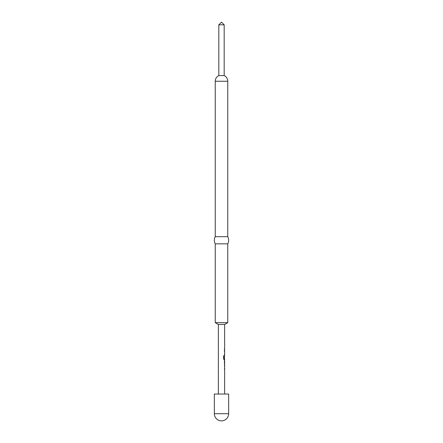 <?xml version="1.0" encoding="UTF-8"?>
<svg xmlns="http://www.w3.org/2000/svg" width="443" height="443" viewBox="0 0 443 443"><rect width="100%" height="100%" fill="white"/><g stroke="black" fill="none" stroke-linecap="round" stroke-linejoin="round"><path stroke-width="0.66" d="M223.715 324.492L224.629 324.492L227.757 322.687L215.243 322.687L218.371 324.492L223.715 324.492M224.374 358.935L224.584 359.638L223.709 359.373L223.604 355.784L224.086 355.784L224.086 358.752L224.601 358.808M224.451 359.638L224.374 356.31M224.407 359.638L224.058 359.638M224.595 366.173L224.584 365.37L224.374 366.073M224.374 368.698L224.584 369.401L224.601 368.648M224.584 364.517L224.584 360.491M224.213 361.239L224.601 361.239L224.374 363.769M224.595 351.526L224.584 350.729L224.374 351.426M224.374 354.057L224.584 354.76L224.379 354.007M224.379 349.123L224.379 349.876M227.757 81.257A6.257 6.257 0 0 0 224.18 75.603L218.82 75.603A6.257 6.257 0 0 0 215.243 81.257L227.757 81.257L227.757 236.695A7.597 7.597 0 0 1 227.757 243.849L215.243 243.849L215.243 322.687M227.757 243.849L227.757 322.687M227.757 236.695L215.243 236.695A7.597 7.597 0 0 0 215.243 243.849M215.243 81.257L215.243 236.695M218.82 24.83L221.5 22.15L224.18 24.83L218.82 24.83L218.82 75.603M228.649 413.701L228.649 394.032L214.351 394.032L214.351 413.701A7.149 7.149 0 0 0 221.5 420.85A7.149 7.149 0 0 0 228.649 413.701L214.351 413.701M224.086 355.784L223.588 355.784L223.942 355.784L224.086 358.752M224.424 356.277L224.219 358.465M223.942 358.752L224.424 358.808M224.424 361.239L224.595 363.72M224.629 324.492L224.629 349.123M224.629 349.876L224.629 350.729M224.629 351.498L224.629 354.007M224.629 354.76L224.629 355.607M224.629 359.638L224.629 360.491M224.629 361.239L224.629 363.747M224.629 364.517L224.629 365.37M224.629 366.145L224.629 368.648M224.629 369.401L224.629 394.032M218.371 324.492L218.371 394.032M224.18 24.83L224.18 75.603M224.451 349.123L224.451 349.876M224.451 350.729L224.451 351.476M224.451 354.007L224.451 354.76M224.451 355.879L224.451 356.277M224.451 360.763L224.451 361.239M224.451 363.747L224.451 364.246M224.451 365.37L224.451 366.117M224.451 368.648L224.451 369.401"/></g></svg>
